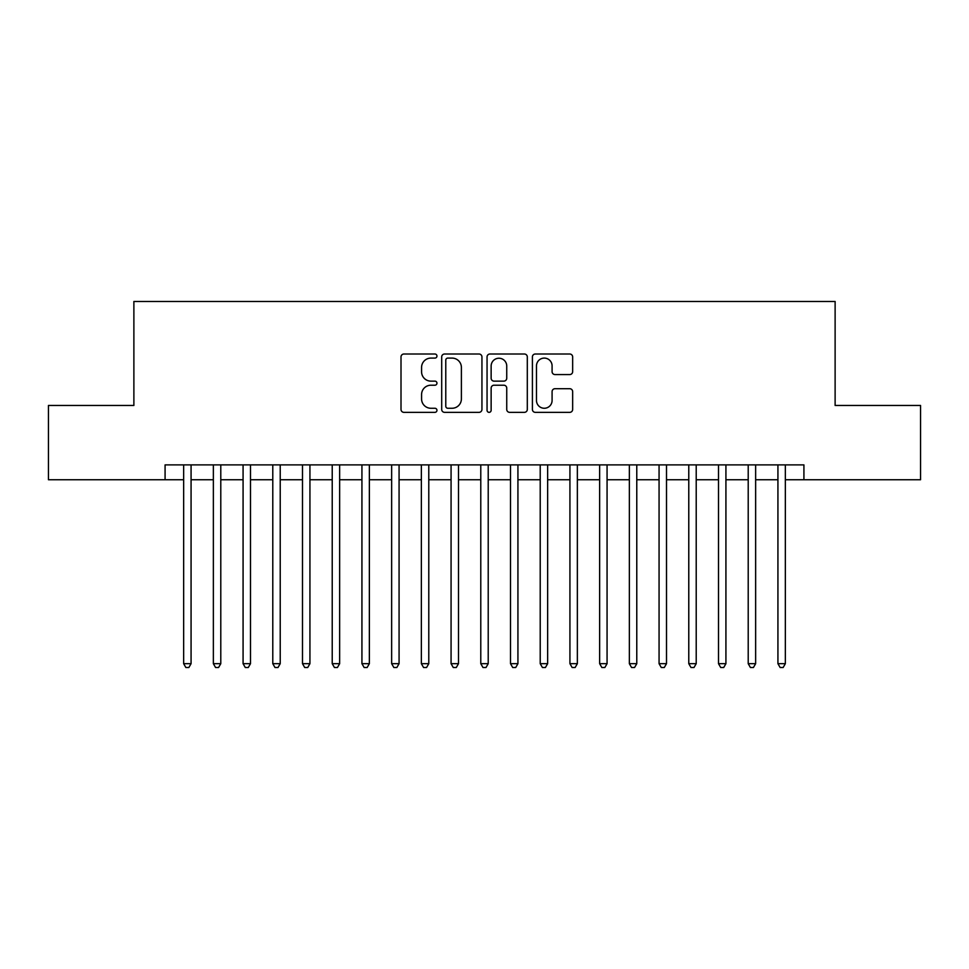 <?xml version="1.0" encoding="UTF-8"?>
<svg xmlns="http://www.w3.org/2000/svg" width="969" height="969" viewBox="0 0 969 969"><rect width="100%" height="100%" fill="white"/><g stroke="black" fill="none" stroke-linecap="round" stroke-linejoin="round"><path stroke-width="1.45" d="M436.958 356.047A2.047 2.047 0 0 0 434.924 354.012L403.928 354.012A2.919 2.919 0 0 0 401.009 356.931L401.009 409.427A2.919 2.919 0 0 0 403.928 412.346L434.924 412.346A2.047 2.047 0 0 0 436.958 410.299A2.047 2.047 0 0 0 434.924 408.264L430.902 408.264A9.339 9.339 0 0 1 421.576 398.925L421.576 394.553A9.339 9.339 0 0 1 430.902 385.214L434.924 385.214A2.047 2.047 0 0 0 436.958 383.179A2.047 2.047 0 0 0 434.924 381.132L430.902 381.132A9.339 9.339 0 0 1 421.576 371.805L421.576 367.421A9.339 9.339 0 0 1 430.902 358.094L434.924 358.094A2.047 2.047 0 0 0 436.958 356.047M569.736 374.567A2.919 2.919 0 0 0 572.655 371.66L572.655 356.931A2.919 2.919 0 0 0 569.736 354.012L535.324 354.012A2.919 2.919 0 0 0 532.405 356.931L532.405 409.427A2.919 2.919 0 0 0 535.324 412.346L569.736 412.346A2.919 2.919 0 0 0 572.655 409.427L572.655 391.633A2.919 2.919 0 0 0 569.736 388.714L555.007 388.714A2.919 2.919 0 0 0 552.088 391.633L552.088 400.451A7.8 7.8 0 0 1 544.287 408.264A7.8 7.8 0 0 1 536.487 400.451L536.487 365.894A7.8 7.8 0 0 1 544.287 358.094A7.8 7.8 0 0 1 552.088 365.894L552.088 371.66A2.919 2.919 0 0 0 555.007 374.567L569.736 374.567M165.081 479.74L48.45 479.74L48.45 405.466L133.879 405.466L133.879 301.468L835.121 301.468L835.121 405.466L920.55 405.466L920.55 479.74L803.919 479.74L803.919 464.89L165.081 464.89L165.081 479.74L183.65 479.74M481.944 356.931A2.919 2.919 0 0 0 479.037 354.012L444.614 354.012A2.919 2.919 0 0 0 441.694 356.931L441.694 409.427A2.919 2.919 0 0 0 444.614 412.346L479.037 412.346A2.919 2.919 0 0 0 481.944 409.427L481.944 356.931M489.963 354.012L524.386 354.012A2.919 2.919 0 0 1 527.306 356.931L527.306 409.427A2.919 2.919 0 0 1 524.386 412.346L509.658 412.346A2.919 2.919 0 0 1 506.739 409.427L506.739 388.133A2.919 2.919 0 0 0 503.819 385.214L494.057 385.214A2.919 2.919 0 0 0 491.138 388.133L491.138 410.299A2.047 2.047 0 0 1 489.091 412.346A2.047 2.047 0 0 1 487.056 410.299L487.056 356.931A2.919 2.919 0 0 1 489.963 354.012M191.075 479.74L213.362 479.74M220.787 479.74L243.074 479.74M250.499 479.74L272.786 479.74M280.223 479.74L302.498 479.74M309.935 479.74L332.222 479.74M339.647 479.74L361.934 479.74M369.359 479.74L391.646 479.74M399.071 479.74L421.358 479.74M428.782 479.74L451.069 479.74M458.494 479.74L480.781 479.74M488.219 479.74L510.506 479.74M517.931 479.74L540.217 479.74M547.642 479.74L569.929 479.74M577.354 479.74L599.641 479.74M607.066 479.74L629.353 479.74M636.778 479.74L659.065 479.74M666.502 479.74L688.777 479.74M696.214 479.74L718.501 479.74M725.926 479.74L748.213 479.74M755.638 479.74L777.925 479.74M785.35 479.74L803.919 479.74M447.823 358.094A2.047 2.047 0 0 0 445.776 360.129L445.776 406.217A2.047 2.047 0 0 0 447.823 408.264L452.051 408.264A9.339 9.339 0 0 0 461.389 398.925L461.389 367.421A9.339 9.339 0 0 0 452.051 358.094L447.823 358.094M506.739 366.04A7.8 7.8 0 0 0 498.938 358.239A7.8 7.8 0 0 0 491.138 366.04L491.138 378.213A2.919 2.919 0 0 0 494.057 381.132L503.819 381.132A2.919 2.919 0 0 0 506.739 378.213L506.739 366.04M191.075 464.89L191.075 663.68L183.65 663.68L183.65 464.89M191.075 663.68L188.846 667.532L185.878 667.532L183.65 663.68M220.787 464.89L220.787 663.68L213.362 663.68L213.362 464.89M220.787 663.68L218.558 667.532L215.59 667.532L213.362 663.68M250.499 464.89L250.499 663.68L243.074 663.68L243.074 464.89M250.499 663.68L248.27 667.532L245.302 667.532L243.074 663.68M280.223 464.89L280.223 663.68L272.786 663.68L272.786 464.89M280.223 663.68L277.994 667.532L275.014 667.532L272.786 663.68M309.935 464.89L309.935 663.68L302.498 663.68L302.498 464.89M309.935 663.68L307.706 667.532L304.726 667.532L302.498 663.68M339.647 464.89L339.647 663.68L332.222 663.68L332.222 464.89M339.647 663.68L337.418 667.532L334.45 667.532L332.222 663.68M369.359 464.89L369.359 663.68L361.934 663.68L361.934 464.89M369.359 663.68L367.13 667.532L364.162 667.532L361.934 663.68M399.071 464.89L399.071 663.68L391.646 663.68L391.646 464.89M399.071 663.68L396.842 667.532L393.874 667.532L391.646 663.68M428.782 464.89L428.782 663.68L421.358 663.68L421.358 464.89M428.782 663.68L426.554 667.532L423.586 667.532L421.358 663.68M458.494 464.89L458.494 663.68L451.069 663.68L451.069 464.89M458.494 663.68L456.278 667.532L453.298 667.532L451.069 663.68M488.219 464.89L488.219 663.68L480.781 663.68L480.781 464.89M488.219 663.68L485.99 667.532L483.01 667.532L480.781 663.68M517.931 464.89L517.931 663.68L510.506 663.68L510.506 464.89M517.931 663.68L515.702 667.532L512.722 667.532L510.506 663.68M547.642 464.89L547.642 663.68L540.217 663.68L540.217 464.89M547.642 663.68L545.414 667.532L542.446 667.532L540.217 663.68M577.354 464.89L577.354 663.68L569.929 663.68L569.929 464.89M577.354 663.68L575.126 667.532L572.158 667.532L569.929 663.68M607.066 464.89L607.066 663.68L599.641 663.68L599.641 464.89M607.066 663.68L604.838 667.532L601.87 667.532L599.641 663.68M636.778 464.89L636.778 663.68L629.353 663.68L629.353 464.89M636.778 663.68L634.55 667.532L631.582 667.532L629.353 663.68M666.502 464.89L666.502 663.68L659.065 663.68L659.065 464.89M666.502 663.68L664.274 667.532L661.294 667.532L659.065 663.68M696.214 464.89L696.214 663.68L688.777 663.68L688.777 464.89M696.214 663.68L693.986 667.532L691.006 667.532L688.777 663.68M725.926 464.89L725.926 663.68L718.501 663.68L718.501 464.89M725.926 663.68L723.698 667.532L720.73 667.532L718.501 663.68M755.638 464.89L755.638 663.68L748.213 663.68L748.213 464.89M755.638 663.68L753.41 667.532L750.442 667.532L748.213 663.68M785.35 464.89L785.35 663.68L777.925 663.68L777.925 464.89M785.35 663.68L783.122 667.532L780.154 667.532L777.925 663.68"/></g></svg>

